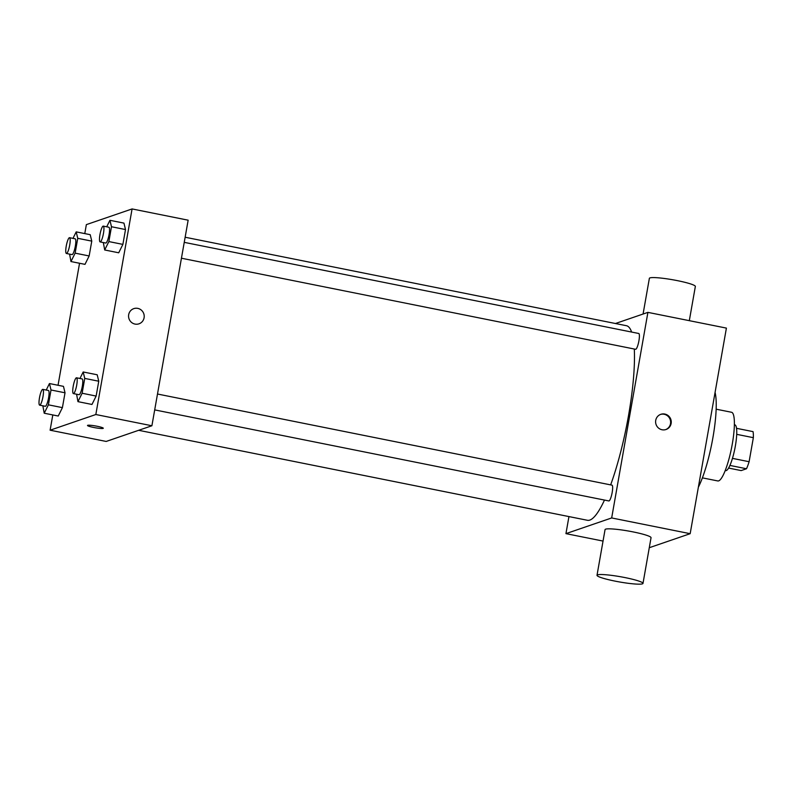 <?xml version="1.0" encoding="UTF-8"?>
<svg xmlns="http://www.w3.org/2000/svg" width="793" height="793" viewBox="0 0 793 793"><rect width="100%" height="100%" fill="white"/><g stroke="black" fill="none" stroke-linecap="round" stroke-linejoin="round"><path stroke-width="1.19" d="M736.717 434.336L753.35 437.677A22.601 4.52 -78.7 0 0 753.053 431.63L736.538 428.319M753.35 437.677L749.107 461.714A22.601 4.52 -78.7 0 1 746.5 468.752L741.158 470.586L728.569 468.058M732.454 458.374L749.107 461.714M729.907 465.422L746.5 468.752M734.387 424.751L734.873 424.85A23.344 4.669 101.3 0 1 735.359 445.993A23.344 4.669 101.3 0 1 725.694 470.626L725.208 470.527M716.158 409.188L731.562 412.271A35.021 7.008 101.3 0 1 732.296 444.001A35.021 7.008 101.3 0 1 717.794 480.945L702.39 477.862M715.068 392.416A55.451 11.092 101.3 0 1 712.907 437.696A55.451 11.092 101.3 0 1 698.355 487.219M615.437 323.514L647.911 312.373L726.408 328.104L690.168 533.689L649.279 547.715M655.722 420.359A8.029 7.811 -108.9 0 1 670.819 419.368A8.029 7.811 -108.9 0 1 666.041 429.499A8.029 7.811 -108.9 0 1 655.722 420.359M647.911 312.373L611.671 517.948L690.168 533.689M157.5 394.022L612.008 485.157A8.059 1.616 101.3 0 1 612.176 492.453A8.059 1.616 101.3 0 1 608.846 500.948L154.694 409.892M181.438 258.221L635.59 349.277A8.059 1.616 -78.7 0 0 635.778 349.257A8.059 1.616 -78.7 0 0 638.841 341.238A8.059 1.616 -78.7 0 0 638.752 333.486L184.244 242.351M611.671 517.948L565.944 533.639L568.948 516.58M634.301 349.019A99.224 19.845 101.3 0 1 628.522 415.591A99.224 19.845 101.3 0 1 610.65 484.88M604.474 500.076A99.224 19.845 101.3 0 1 587.425 520.287L138.656 430.302M185.146 237.236L626.44 325.715A99.224 19.845 101.3 0 1 631.625 332.059M597.01 575.292L605.059 529.605A23.344 2.657 10 0 1 633.131 531.915A23.344 2.657 10 0 1 651.043 537.713L642.994 583.4A23.344 2.657 -170 0 0 625.082 577.601A23.344 2.657 -170 0 0 597.01 575.292A23.344 2.657 -170 0 0 619.541 581.963A23.344 2.657 -170 0 0 642.994 583.4M565.944 533.639L603.037 541.074M665.714 429.598A8.029 7.811 71.1 0 0 670.184 419.586A8.029 7.811 71.1 0 0 660.51 414.432M643.073 314.028L649.368 278.343A23.344 2.657 10 0 1 672.821 279.78A23.344 2.657 10 0 1 695.352 286.451L689.315 320.669M84.782 233.598L86.358 224.627L132.084 208.936L188.149 220.186L151.899 425.762L106.183 441.443L50.108 430.202L52.804 414.937M132.084 208.936L95.834 414.521L151.899 425.762M134.998 324.079A8.029 7.811 -108.9 0 1 133.779 308.636A8.029 7.811 -108.9 0 1 143.771 313.691A8.029 7.811 -108.9 0 1 134.998 324.079M90.214 234.688L91.77 241.122L89.153 255.961L84.99 264.356L89.153 255.961L91.77 241.122L90.214 234.688L76.197 231.873L77.754 238.316L75.137 253.145L70.964 261.551L69.596 254.127M97.202 374.782L98.758 381.225L96.141 396.064L91.968 404.46L96.141 396.064L98.758 381.225L97.202 374.782L83.186 371.976L84.742 378.41L82.125 393.249L77.952 401.645L76.584 394.23M58.038 385.269L79.548 263.266M95.834 414.521L50.108 430.202M123.946 223.111L125.502 229.554L122.885 244.393L118.712 252.789L122.885 244.393L125.502 229.554L123.946 223.111L109.93 220.305L111.486 226.739L108.869 241.578L104.696 249.973L103.328 242.559M63.47 386.36L65.026 392.793L62.409 407.632L58.246 416.028L62.409 407.632L65.026 392.793L63.47 386.36L49.453 383.544L51.01 389.987L48.393 404.826L44.22 413.222L42.852 405.798M87.686 425.316A8.029 0.912 10 0 1 96.359 426.109A8.029 0.912 10 0 1 103.298 428.25A8.029 0.912 10 0 1 95.239 427.754A8.029 0.912 10 0 1 87.498 425.464A8.029 0.912 10 0 1 87.686 425.316M103.298 428.25A8.029 0.912 10 0 1 95.239 427.754A8.029 0.912 10 0 1 87.498 425.464M133.779 308.636A8.029 7.811 -108.9 0 1 143.771 313.691A8.029 7.811 -108.9 0 1 138.983 323.822M46.232 390.047L49.453 383.544M39.65 405.154L45.26 406.284A8.059 1.616 -78.7 0 0 45.449 406.264A8.059 1.616 -78.7 0 0 48.512 398.245A8.059 1.616 -78.7 0 0 48.423 390.483L42.812 389.363A8.059 1.616 -78.7 0 0 39.65 396.946A8.059 1.616 -78.7 0 0 39.65 405.154A8.059 1.616 -78.7 0 0 39.848 405.144A8.059 1.616 -78.7 0 0 42.901 397.115A8.059 1.616 -78.7 0 0 42.812 389.363M51.01 389.987L65.026 392.793M48.393 404.826L62.409 407.632M44.22 413.222L58.246 416.028M72.976 238.376L76.197 231.873M66.394 253.482L72.004 254.612A8.059 1.616 -78.7 0 0 72.193 254.593A8.059 1.616 -78.7 0 0 75.256 246.573A8.059 1.616 -78.7 0 0 75.166 238.812L69.556 237.692A8.059 1.616 -78.7 0 0 66.394 245.275A8.059 1.616 -78.7 0 0 66.394 253.482A8.059 1.616 -78.7 0 0 66.592 253.473A8.059 1.616 -78.7 0 0 69.645 245.443A8.059 1.616 -78.7 0 0 69.556 237.692M77.754 238.316L91.77 241.122M75.137 253.145L89.153 255.961M70.964 261.551L84.99 264.356M79.964 378.479L83.186 371.976M73.382 393.586L78.993 394.706A8.059 1.616 -78.7 0 0 79.181 394.696A8.059 1.616 -78.7 0 0 82.244 386.667A8.059 1.616 -78.7 0 0 82.155 378.915L76.544 377.795A8.059 1.616 -78.7 0 0 73.382 385.368A8.059 1.616 -78.7 0 0 73.382 393.586A8.059 1.616 -78.7 0 0 73.571 393.566A8.059 1.616 -78.7 0 0 76.634 385.547A8.059 1.616 -78.7 0 0 76.544 377.795M84.742 378.41L98.758 381.225M82.125 393.249L96.141 396.064M77.952 401.645L91.968 404.46M106.708 226.808L109.93 220.305M100.126 241.915L105.737 243.035A8.059 1.616 -78.7 0 0 105.925 243.025A8.059 1.616 -78.7 0 0 108.988 234.996A8.059 1.616 -78.7 0 0 108.899 227.244L103.288 226.114A8.059 1.616 -78.7 0 0 100.126 233.697A8.059 1.616 -78.7 0 0 100.126 241.915A8.059 1.616 -78.7 0 0 100.314 241.895A8.059 1.616 -78.7 0 0 103.377 233.876A8.059 1.616 -78.7 0 0 103.288 226.114M111.486 226.739L125.502 229.554M108.869 241.578L122.885 244.393M104.696 249.973L118.712 252.789"/></g></svg>
